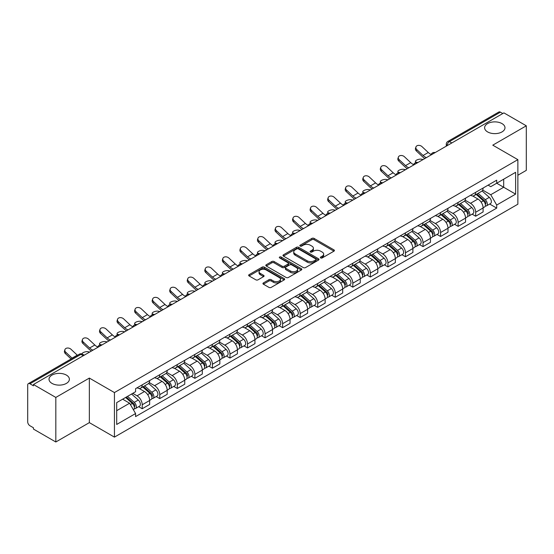 <?xml version="1.0" encoding="UTF-8"?>
<svg xmlns="http://www.w3.org/2000/svg" width="554" height="554" viewBox="0 0 554 554"><rect width="100%" height="100%" fill="white"/><g stroke="black" fill="none" stroke-linecap="round" stroke-linejoin="round"><path stroke-width="0.83" d="M320.683 257.935A1.094 0.63 0 0 0 322.227 257.935L333.958 251.163A1.565 0.9 0 0 0 334.415 250.526A1.565 0.9 0 0 0 333.958 249.889L314.083 238.414A1.565 0.9 0 0 0 311.874 238.414L300.143 245.187A1.094 0.63 0 0 0 299.825 245.63A1.094 0.63 0 0 0 300.143 246.08A1.094 0.63 0 0 0 301.688 246.08L303.204 245.2A5 2.888 0 0 1 310.275 245.2L311.93 246.156A5 2.888 0 0 1 313.391 248.199A5 2.888 0 0 1 311.93 250.242L310.413 251.114A1.094 0.63 0 0 0 310.095 251.564A1.094 0.63 0 0 0 310.413 252.008A1.094 0.63 0 0 0 311.957 252.008L313.474 251.128A5 2.888 0 0 1 320.544 251.128L322.199 252.084A5 2.888 0 0 1 323.661 254.127A5 2.888 0 0 1 322.199 256.17L320.683 257.042A1.094 0.63 0 0 0 320.364 257.492A1.094 0.63 0 0 0 320.683 257.935L320.683 257.042M66.397 375.093A10.18 5.879 0 0 0 55.303 373.818A10.18 5.879 0 0 0 49.015 379.248A10.18 5.879 0 0 0 52 383.403A10.18 5.879 0 0 0 63.094 384.677A10.18 5.879 0 0 0 69.382 379.248A10.18 5.879 0 0 0 66.397 375.093M502 123.597A10.18 5.879 0 0 0 490.906 122.323A10.18 5.879 0 0 0 484.618 127.752A10.18 5.879 0 0 0 487.603 131.914A10.18 5.879 0 0 0 498.697 133.189A10.18 5.879 0 0 0 504.985 127.752A10.18 5.879 0 0 0 502 123.597M263.399 282.914A1.565 0.9 0 0 0 262.942 283.551A1.565 0.9 0 0 0 263.399 284.188L268.974 287.408A1.565 0.9 0 0 0 271.183 287.408L284.216 279.881A1.565 0.9 0 0 0 284.673 279.244A1.565 0.9 0 0 0 284.216 278.607L264.334 267.132A1.565 0.9 0 0 0 262.125 267.132L249.099 274.659A1.565 0.9 0 0 0 248.642 275.296A1.565 0.9 0 0 0 249.099 275.934L255.837 279.818A1.565 0.9 0 0 0 258.039 279.818L263.621 276.598A1.565 0.9 0 0 0 264.078 275.961A1.565 0.9 0 0 0 263.621 275.324L260.276 273.399A4.176 2.41 0 0 1 259.057 271.689A4.176 2.41 0 0 1 261.633 269.466A4.176 2.41 0 0 1 266.183 269.985L279.271 277.54A4.176 2.41 0 0 1 280.497 279.244A4.176 2.41 0 0 1 277.914 281.474A4.176 2.41 0 0 1 273.364 280.954L271.183 279.694A1.565 0.9 0 0 0 268.974 279.694L263.399 282.914L263.399 284.188M114.436 392.564L89.353 378.077L55.822 397.433L33.441 384.511L503.911 112.884L526.3 125.806L492.776 145.162L517.865 159.649L114.436 392.564L114.436 437.12L517.865 204.204L517.865 159.649M303.315 267.582A1.565 0.9 0 0 0 305.524 267.582L318.557 260.055A1.565 0.9 0 0 0 319.014 259.417A1.565 0.9 0 0 0 318.557 258.78L298.682 247.306A1.565 0.9 0 0 0 296.473 247.306L283.44 254.826A1.565 0.9 0 0 0 282.983 255.463A1.565 0.9 0 0 0 283.44 256.1L303.315 267.582M280.068 258.171A1.094 0.63 0 0 1 281.176 258.33L301.362 269.985L288.357 277.492A1.565 0.9 0 0 1 286.148 277.492L266.266 266.017L266.266 264.743A1.565 0.9 0 0 0 265.809 265.38A1.565 0.9 0 0 0 266.266 266.017M266.266 264.743L271.848 261.523A1.565 0.9 0 0 1 274.057 261.523L282.118 266.176A1.565 0.9 0 0 0 284.327 266.176L288.025 264.043A1.565 0.9 0 0 0 288.482 263.406A1.565 0.9 0 0 0 288.025 262.769L279.632 257.922A1.094 0.63 0 0 1 279.313 257.471A1.094 0.63 0 0 1 279.985 256.89A1.094 0.63 0 0 1 281.176 257.028L301.383 268.697A1.565 0.9 0 0 1 301.84 269.334A1.565 0.9 0 0 1 301.383 269.971L301.383 268.697M55.822 397.433L55.822 441.988L33.441 429.066L33.441 427.764L29.951 425.756A3.179 1.835 -120 0 1 27.7 421.857L27.7 385.092A3.179 1.835 -120 0 1 28.358 383.638L79.319 354.214A3.179 1.835 60 0 1 80.912 354.373L29.951 383.79A3.179 1.835 -120 0 0 28.358 383.638M517.865 175.237L526.3 170.362L526.3 125.806M55.822 441.988L89.353 422.633L114.436 437.12M33.441 384.511L33.441 385.806L29.951 383.79M451.822 142.953L449.46 141.589A3.179 1.835 60 0 0 447.874 141.429L498.835 112.012A3.179 1.835 60 0 1 500.428 112.164L449.46 141.589A3.179 1.835 120 0 0 447.21 145.487L447.21 145.619M502.79 113.528L500.428 112.164M475.671 192.314A7.32 4.224 60 0 1 474.162 195.604L481.585 191.317A7.32 4.224 -120 0 0 483.102 188.028M465.138 200.195L470.498 203.297A7.32 4.224 60 0 1 475.678 212.258L483.102 207.972A7.32 4.224 -120 0 0 477.922 199.011L472.61 195.936M483.102 207.972L483.102 211.933L475.678 216.219L472.112 214.163M474.162 195.604A7.32 4.224 60 0 1 470.554 195.271M475.678 212.258L475.678 216.219M458.123 202.452A7.32 4.224 60 0 1 456.607 205.735L464.037 201.448A7.32 4.224 -120 0 0 465.547 198.166M454.564 224.294L458.123 226.351L465.547 222.064L465.547 218.103A7.32 4.224 -120 0 0 460.374 209.142L455.063 206.074M456.607 205.735A7.32 4.224 60 0 1 453.006 205.402M447.59 210.333L452.95 213.428A7.32 4.224 60 0 1 458.123 222.389L458.123 226.351M440.575 212.584A7.32 4.224 60 0 1 439.059 215.866L446.482 211.58A7.32 4.224 -120 0 0 447.999 208.297M437.016 234.432L440.575 236.482L447.999 232.195L447.999 228.234A7.32 4.224 -120 0 0 442.826 219.273L437.508 216.205M439.059 215.866A7.32 4.224 60 0 1 435.458 215.534M430.036 220.464L435.402 223.56A7.32 4.224 60 0 1 440.575 232.521L440.575 236.482M423.027 222.715A7.32 4.224 60 0 1 421.511 225.997L428.935 221.711A7.32 4.224 -120 0 0 430.451 218.428M419.468 244.563L423.027 246.62L430.451 242.333L430.451 238.365A7.32 4.224 -120 0 0 425.278 229.404L419.96 226.337M421.511 225.997A7.32 4.224 60 0 1 417.903 225.672M412.488 230.596L417.848 233.691A7.32 4.224 60 0 1 423.027 242.652L423.027 246.62M405.473 232.846A7.32 4.224 60 0 1 403.956 236.136L411.387 231.842A7.32 4.224 -120 0 0 412.903 228.56M401.913 254.695L405.473 256.751L412.903 252.465L412.903 248.504A7.32 4.224 -120 0 0 407.723 239.536L402.412 236.468M403.956 236.136A7.32 4.224 60 0 1 400.355 235.803M394.94 240.727L400.3 243.822A7.32 4.224 60 0 1 405.473 252.79L405.473 256.751M387.925 242.977A7.32 4.224 60 0 1 386.408 246.267L393.832 241.98A7.32 4.224 -120 0 0 395.348 238.691M384.365 264.826L387.925 266.883L395.348 262.596L395.348 258.635A7.32 4.224 -120 0 0 390.175 249.667L384.864 246.599M386.408 246.267A7.32 4.224 60 0 1 382.807 245.934M377.385 250.858L382.752 253.954A7.32 4.224 60 0 1 387.925 262.921L387.925 266.883M370.377 253.109A7.32 4.224 60 0 1 368.86 256.398L376.284 252.112A7.32 4.224 -120 0 0 377.8 248.822M366.817 274.957L370.377 277.014L377.8 272.727L377.8 268.766A7.32 4.224 -120 0 0 372.627 259.805L367.309 256.731M368.86 256.398A7.32 4.224 60 0 1 365.259 256.066M359.837 260.989L365.197 264.092A7.32 4.224 60 0 1 370.377 273.053L370.377 277.014M352.822 263.247A7.32 4.224 60 0 1 351.312 266.529L358.736 262.243A7.32 4.224 -120 0 0 360.252 258.96M349.262 285.088L352.822 287.145L360.252 282.859L360.252 278.897A7.32 4.224 -120 0 0 355.072 269.937L349.761 266.869M351.312 266.529A7.32 4.224 60 0 1 347.704 266.197M342.289 271.128L347.649 274.223A7.32 4.224 60 0 1 352.822 283.184L352.822 287.145M335.274 273.378A7.32 4.224 60 0 1 333.757 276.661L341.181 272.374A7.32 4.224 -120 0 0 342.697 269.092M331.714 295.227L335.274 297.276L342.697 292.99L342.697 289.029A7.32 4.224 -120 0 0 337.524 280.068L332.213 277M333.757 276.661A7.32 4.224 60 0 1 330.156 276.328M324.734 281.259L330.101 284.354A7.32 4.224 60 0 1 335.274 293.315L335.274 297.276M317.726 283.51A7.32 4.224 60 0 1 316.209 286.792L323.633 282.505A7.32 4.224 -120 0 0 325.15 279.223M314.166 305.358L317.726 307.415L325.15 303.121L325.15 299.16A7.32 4.224 -120 0 0 319.977 290.199L314.658 287.131M316.209 286.792A7.32 4.224 60 0 1 312.608 286.466M307.186 291.39L312.553 294.486A7.32 4.224 60 0 1 317.726 303.447L317.726 307.415M300.178 293.641A7.32 4.224 60 0 1 298.661 296.923L306.085 292.637A7.32 4.224 -120 0 0 307.602 289.354M296.612 315.489L300.178 317.546L307.602 313.259L307.602 309.298A7.32 4.224 -120 0 0 302.422 300.33L297.11 297.263M298.661 296.923A7.32 4.224 60 0 1 295.053 296.598M289.638 301.521L294.998 304.617A7.32 4.224 60 0 1 300.178 313.585L300.178 317.546M282.623 303.772A7.32 4.224 60 0 1 281.107 307.061L288.537 302.775A7.32 4.224 -120 0 0 290.047 299.485M279.064 325.62L282.623 327.677L290.047 323.391L290.047 319.429A7.32 4.224 -120 0 0 284.874 310.462L279.562 307.394M281.107 307.061A7.32 4.224 60 0 1 277.506 306.729M272.09 311.653L277.45 314.748A7.32 4.224 60 0 1 282.623 323.716L282.623 327.677M265.075 313.903A7.32 4.224 60 0 1 263.559 317.193L270.982 312.906A7.32 4.224 -120 0 0 272.499 309.617M261.516 335.752L265.075 337.808L272.499 333.522L272.499 329.561A7.32 4.224 -120 0 0 267.326 320.593L262.007 317.525M263.559 317.193A7.32 4.224 60 0 1 259.958 316.86M254.535 321.784L259.902 324.886A7.32 4.224 60 0 1 265.075 333.847L265.075 337.808M247.527 324.042A7.32 4.224 60 0 1 246.011 327.324L253.434 323.037A7.32 4.224 -120 0 0 254.951 319.755M243.968 345.883L247.527 347.94L254.951 343.653L254.951 339.692A7.32 4.224 -120 0 0 249.778 330.731L244.459 327.663M246.011 327.324A7.32 4.224 60 0 1 242.41 326.992M236.987 331.922L242.347 335.018A7.32 4.224 60 0 1 247.527 343.979L247.527 347.94M229.972 334.173A7.32 4.224 60 0 1 228.463 337.455L235.886 333.169A7.32 4.224 -120 0 0 237.403 329.886M226.413 356.021L229.972 358.071L237.403 353.784L237.403 349.823A7.32 4.224 -120 0 0 232.223 340.862L226.911 337.795M228.463 337.455A7.32 4.224 60 0 1 224.855 337.123M219.439 342.053L224.799 345.149A7.32 4.224 60 0 1 229.972 354.11L229.972 358.071M212.424 344.304A7.32 4.224 60 0 1 210.908 347.587L218.331 343.3A7.32 4.224 -120 0 0 219.848 340.017M208.865 366.152L212.424 368.202L219.848 363.916L219.848 359.955A7.32 4.224 -120 0 0 214.675 350.994L209.364 347.926M210.908 347.587A7.32 4.224 60 0 1 207.307 347.261M201.885 352.185L207.251 355.28A7.32 4.224 60 0 1 212.424 364.241L212.424 368.202M194.876 354.435A7.32 4.224 60 0 1 193.36 357.718L200.783 353.431A7.32 4.224 -120 0 0 202.3 350.149M191.317 376.284L194.876 378.34L202.3 374.054L202.3 370.086A7.32 4.224 -120 0 0 197.127 361.125L191.809 358.057M193.36 357.718A7.32 4.224 60 0 1 189.759 357.392M184.337 362.316L189.703 365.411A7.32 4.224 60 0 1 194.876 374.379L194.876 378.34M177.322 364.567A7.32 4.224 60 0 1 175.812 367.856L183.236 363.569A7.32 4.224 -120 0 0 184.752 360.28M173.762 386.415L177.322 388.472L184.752 384.185L184.752 380.224A7.32 4.224 -120 0 0 179.572 371.256L174.261 368.188M175.812 367.856A7.32 4.224 60 0 1 172.204 367.524M166.789 372.447L172.149 375.543A7.32 4.224 60 0 1 177.322 384.511L177.322 388.472M159.774 374.698A7.32 4.224 60 0 1 158.257 377.987L165.688 373.701A7.32 4.224 -120 0 0 167.197 370.411M156.214 396.546L159.774 398.603L167.197 394.316L167.197 390.355A7.32 4.224 -120 0 0 162.024 381.387L156.713 378.32M158.257 377.987A7.32 4.224 60 0 1 154.656 377.655M149.241 382.579L154.601 385.674A7.32 4.224 60 0 1 159.774 394.642L159.774 398.603M142.226 384.836A7.32 4.224 60 0 1 140.709 388.119L148.133 383.832A7.32 4.224 -120 0 0 149.649 380.55M138.666 406.678L142.226 408.734L149.649 404.448L149.649 400.487A7.32 4.224 -120 0 0 144.476 391.526L139.158 388.458M140.709 388.119A7.32 4.224 60 0 1 137.108 387.786M132.773 393.34L137.053 395.812A7.32 4.224 60 0 1 142.226 404.773L142.226 408.734M488.109 185.14L490.747 186.663L515.615 172.315L503.69 179.198L503.69 187.252L490.747 194.724L482.686 190.064M116.686 410.68L129.622 403.215L135.585 413.54L116.686 424.454L116.686 402.626L135.585 391.72L135.585 388.666L496.709 180.175L496.709 183.222L515.615 194.135L496.709 205.049L490.747 194.724M515.615 172.315L515.615 194.135M135.585 413.54L135.585 416.594L496.709 208.103L496.709 205.049M89.353 378.077L89.353 422.633M129.622 403.215L122.649 399.185M489.667 204.031L496.709 208.103M321.119 258.088L322.199 257.465A5 2.888 0 0 0 323.661 255.429L323.661 254.127M313.391 248.199L313.391 249.494A5 2.888 0 0 1 311.93 251.537L310.849 252.16M333.937 251.177L314.083 239.709A1.565 0.9 0 0 0 311.874 239.709L300.58 246.232M318.557 258.78L318.557 260.055L298.682 248.607A1.565 0.9 0 0 0 296.473 248.607L283.461 256.114M315.794 259.868A1.094 0.63 0 0 0 316.112 259.417A1.094 0.63 0 0 0 315.794 258.974L298.35 248.898A1.094 0.63 0 0 0 296.799 248.898L295.199 249.826A5 2.888 0 0 0 293.738 251.862A5 2.888 0 0 0 295.199 253.905L307.124 260.789A5 2.888 0 0 0 314.194 260.789L315.794 259.868L315.794 261.163A1.094 0.63 0 0 0 316.112 260.719L316.112 259.417M293.738 251.862L293.738 253.164A5 2.888 0 0 0 295.199 255.2L295.199 253.905M315.794 261.163L314.194 262.09A5 2.888 0 0 1 307.124 262.09L295.199 255.2M266.287 266.031L271.848 262.825L271.848 261.523M288.482 263.406L288.482 264.701A1.565 0.9 0 0 1 288.025 265.338L284.327 267.478A1.565 0.9 0 0 1 282.118 267.478L274.057 262.825A1.565 0.9 0 0 0 271.848 262.825M290.483 271.003A4.176 2.41 0 0 0 295.033 271.529A4.176 2.41 0 0 0 297.609 269.299A4.176 2.41 0 0 0 296.39 267.596L291.778 264.937A1.565 0.9 0 0 0 289.569 264.937L285.871 267.07A1.565 0.9 0 0 0 285.414 267.707A1.565 0.9 0 0 0 285.871 268.344L290.483 271.003L290.483 272.305A4.176 2.41 0 0 0 295.033 272.831A4.176 2.41 0 0 0 297.609 270.601L297.609 269.299M285.414 267.707L285.414 269.009A1.565 0.9 0 0 0 285.871 269.646L285.871 268.344M290.483 272.305L285.871 269.646M280.497 279.244L280.497 280.546A4.176 2.41 0 0 1 277.914 282.775A4.176 2.41 0 0 1 273.364 282.249L271.183 280.989A1.565 0.9 0 0 0 268.974 280.989L263.42 284.202M259.057 271.689L259.057 272.99A4.176 2.41 0 0 0 260.276 274.694L260.276 273.399M263.6 276.612L260.276 274.694M284.195 279.895L264.334 268.434A1.565 0.9 0 0 0 262.125 268.434L249.12 275.94M423.076 159.552L421.559 159.22A3.656 1.392 -13.1 0 0 417.494 159.711A3.656 1.392 -13.1 0 0 415.41 161.546A3.656 1.392 -13.1 0 0 416.386 162.211L417.903 162.544M476.184 194.433L483.337 200.818A3.975 2.299 60 0 1 484.584 206.967L483.102 207.826M476.371 194.606L479.736 196.545M476.904 194.018L484.861 201.116A1.911 1.101 60 0 1 485.463 204.073A1.911 1.101 60 0 1 485.29 204.142M478.095 193.332L485.249 199.71A3.975 2.299 60 0 1 486.495 205.859A3.975 2.299 60 0 1 485.297 205.991M482.084 190.936L489.3 197.376A3.975 2.299 60 0 1 490.546 203.526L486.495 205.859M431.185 154.49A9.861 5.692 60 0 1 428.263 152.502L421.996 146.623A3.656 2.645 17.7 0 0 418.457 145.37A3.656 2.645 17.7 0 0 415.922 147.004A3.656 2.645 17.7 0 0 416.816 149.615L416.386 150.972A3.656 2.645 -162.3 0 1 415.486 148.368L415.922 147.004M426.4 157.634A9.861 5.692 60 0 1 423.09 155.487L416.816 149.615M416.386 150.972L422.654 156.851A11.932 6.89 -120 0 0 424.828 158.541M405.528 169.683L404.011 169.358A3.656 1.392 -13.1 0 0 399.946 169.849A3.656 1.392 -13.1 0 0 397.855 171.678A3.656 1.392 -13.1 0 0 398.832 172.342L400.348 172.675M458.636 204.564L465.782 210.949A3.975 2.299 60 0 1 467.036 217.099L465.547 217.957M458.823 204.738L462.188 206.677M459.356 204.149L467.313 211.254A1.911 1.101 60 0 1 467.908 214.204A1.911 1.101 60 0 1 467.735 214.273M460.547 203.463L467.694 209.841A3.975 2.299 60 0 1 468.947 215.998A3.975 2.299 60 0 1 467.742 216.122M464.536 201.067L471.745 207.508A3.975 2.299 60 0 1 472.998 213.657L468.947 215.998M387.973 179.815L386.457 179.489A3.656 1.392 -13.1 0 0 382.392 179.981A3.656 1.392 -13.1 0 0 380.307 181.809A3.656 1.392 -13.1 0 0 381.284 182.474L382.8 182.806M441.081 214.703L448.234 221.081A3.975 2.299 60 0 1 449.481 227.23L447.999 228.089M441.275 214.869L444.64 216.815M441.801 214.28L449.765 221.385A1.911 1.101 60 0 1 450.36 224.335A1.911 1.101 60 0 1 450.187 224.405M442.992 213.595L450.146 219.98A3.975 2.299 60 0 1 451.392 226.129A3.975 2.299 60 0 1 450.194 226.254M446.981 211.199L454.197 217.639A3.975 2.299 60 0 1 455.443 223.788L451.392 226.129M413.637 164.621A9.861 5.692 60 0 1 410.715 162.634L404.441 156.754A3.656 2.645 17.7 0 0 400.909 155.501A3.656 2.645 17.7 0 0 398.368 157.135A3.656 2.645 17.7 0 0 399.268 159.746L398.832 161.103A3.656 2.645 -162.3 0 1 397.931 158.499L398.368 157.135M408.845 167.765A9.861 5.692 60 0 1 405.542 165.618L399.268 159.746M398.832 161.103L405.106 166.983A11.932 6.89 -120 0 0 407.28 168.672M396.089 174.759A9.861 5.692 60 0 1 393.167 172.765L386.893 166.886A3.656 2.645 17.7 0 0 383.361 165.639A3.656 2.645 17.7 0 0 380.82 167.266A3.656 2.645 17.7 0 0 381.72 169.877L381.284 171.241A3.656 2.645 -162.3 0 1 380.383 168.631L380.82 167.266M391.297 177.896A9.861 5.692 60 0 1 387.987 175.75L381.72 169.877M381.284 171.241L387.551 177.114A11.932 6.89 -120 0 0 389.732 178.803M370.425 189.953L368.909 189.62A3.656 1.392 -13.1 0 0 364.844 190.112A3.656 1.392 -13.1 0 0 362.759 191.947A3.656 1.392 -13.1 0 0 363.736 192.605L365.252 192.937M423.533 224.834L430.687 231.212A3.975 2.299 60 0 1 431.933 237.361L430.451 238.22M423.72 225L427.086 226.946M424.253 224.418L432.21 231.517A1.911 1.101 60 0 1 432.812 234.467A1.911 1.101 60 0 1 432.639 234.536M425.444 223.726L432.598 230.111A3.975 2.299 60 0 1 433.844 236.26A3.975 2.299 60 0 1 432.646 236.385M429.433 221.337L436.649 227.77A3.975 2.299 60 0 1 437.895 233.92L433.844 236.26M352.877 200.084L351.361 199.752A3.656 1.392 -13.1 0 0 347.296 200.243A3.656 1.392 -13.1 0 0 345.204 202.078A3.656 1.392 -13.1 0 0 346.181 202.736L347.697 203.069M405.985 234.965L413.132 241.343A3.975 2.299 60 0 1 414.385 247.493L412.896 248.351M406.172 235.131L409.538 237.077M406.705 234.55L414.662 241.648A1.911 1.101 60 0 1 415.258 244.598A1.911 1.101 60 0 1 415.084 244.667M407.896 233.857L415.043 240.242A3.975 2.299 60 0 1 416.296 246.392A3.975 2.299 60 0 1 415.091 246.516M411.885 231.468L419.094 237.901A3.975 2.299 60 0 1 420.348 244.051L416.296 246.392M335.322 210.215L333.806 209.883A3.656 1.392 -13.1 0 0 329.748 210.375A3.656 1.392 -13.1 0 0 327.656 212.21A3.656 1.392 -13.1 0 0 328.633 212.874L330.149 213.2M388.43 245.097L395.584 251.474A3.975 2.299 60 0 1 396.83 257.631L395.348 258.483M388.624 245.263L391.99 247.209M389.157 244.681L397.114 251.779A1.911 1.101 60 0 1 397.71 254.736A1.911 1.101 60 0 1 397.537 254.805M390.348 243.995L397.495 250.373A3.975 2.299 60 0 1 398.748 256.523A3.975 2.299 60 0 1 397.543 256.654M394.33 241.599L401.546 248.033A3.975 2.299 60 0 1 402.793 254.189L398.748 256.523M378.534 184.891A9.861 5.692 60 0 1 375.612 182.896L369.345 177.024A3.656 2.645 17.7 0 0 365.806 175.77A3.656 2.645 17.7 0 0 363.272 177.405A3.656 2.645 17.7 0 0 364.165 180.008L363.736 181.373A3.656 2.645 -162.3 0 1 362.835 178.762L363.272 177.405M373.749 188.035A9.861 5.692 60 0 1 370.439 185.888L364.165 180.008M363.736 181.373L370.003 187.245A11.932 6.89 -120 0 0 372.184 188.935M360.986 195.022A9.861 5.692 60 0 1 358.064 193.027L351.79 187.155A3.656 2.645 17.7 0 0 348.258 185.902A3.656 2.645 17.7 0 0 345.717 187.536A3.656 2.645 17.7 0 0 346.617 190.14L346.181 191.504A3.656 2.645 -162.3 0 1 345.287 188.893L345.717 187.536M356.194 198.166A9.861 5.692 60 0 1 352.891 196.019L346.617 190.14M346.181 191.504L352.455 197.376A11.932 6.89 -120 0 0 354.629 199.066M343.438 205.153A9.861 5.692 60 0 1 340.516 203.159L334.242 197.286A3.656 2.645 17.7 0 0 330.71 196.033A3.656 2.645 17.7 0 0 328.169 197.667A3.656 2.645 17.7 0 0 329.069 200.271L328.633 201.635A3.656 2.645 -162.3 0 1 327.733 199.031L328.169 197.667M338.646 208.297A9.861 5.692 60 0 1 335.336 206.15L329.069 200.271M328.633 201.635L334.907 207.508A11.932 6.89 -120 0 0 337.081 209.197M317.774 220.347L316.258 220.014A3.656 1.392 -13.1 0 0 312.193 220.506A3.656 1.392 -13.1 0 0 310.108 222.341A3.656 1.392 -13.1 0 0 311.085 223.006L312.601 223.331M370.882 255.228L378.036 261.613A3.975 2.299 60 0 1 379.282 267.762L377.8 268.621M371.069 255.401L374.435 257.34M371.602 254.812L379.559 261.91A1.911 1.101 60 0 1 380.162 264.867A1.911 1.101 60 0 1 379.989 264.937M372.794 254.127L379.947 260.505A3.975 2.299 60 0 1 381.194 266.654A3.975 2.299 60 0 1 379.996 266.786M376.782 251.731L383.998 258.171A3.975 2.299 60 0 1 385.245 264.32L381.194 266.654M325.891 215.284A9.861 5.692 60 0 1 322.961 213.297L316.694 207.418A3.656 2.645 17.7 0 0 313.162 206.164A3.656 2.645 17.7 0 0 310.621 207.798A3.656 2.645 17.7 0 0 311.521 210.409L311.085 211.767A3.656 2.645 -162.3 0 1 310.185 209.163L310.621 207.798M321.098 218.428A9.861 5.692 60 0 1 317.788 216.282L311.521 210.409M311.085 211.767L317.352 217.646A11.932 6.89 -120 0 0 319.533 219.336M300.226 230.478L298.71 230.145A3.656 1.392 -13.1 0 0 294.645 230.644A3.656 1.392 -13.1 0 0 292.554 232.472A3.656 1.392 -13.1 0 0 293.53 233.137L295.053 233.469M353.334 265.359L360.481 271.744A3.975 2.299 60 0 1 361.734 277.893L360.245 278.752M353.521 265.532L356.887 267.471M354.054 264.944L362.011 272.049A1.911 1.101 60 0 1 362.614 274.999A1.911 1.101 60 0 1 362.434 275.068M355.246 264.258L362.399 270.636A3.975 2.299 60 0 1 363.646 276.792A3.975 2.299 60 0 1 362.441 276.917M359.234 261.862L366.443 268.302A3.975 2.299 60 0 1 367.697 274.452L363.646 276.792M308.336 225.416A9.861 5.692 60 0 1 305.413 223.428L299.146 217.549A3.656 2.645 17.7 0 0 295.607 216.295A3.656 2.645 17.7 0 0 293.073 217.93A3.656 2.645 17.7 0 0 293.966 220.54L293.53 221.898A3.656 2.645 -162.3 0 1 292.637 219.294L293.073 217.93M303.55 228.56A9.861 5.692 60 0 1 300.24 226.413L293.966 220.54M293.53 221.898L299.804 227.777A11.932 6.89 -120 0 0 301.978 229.467M282.678 240.609L281.155 240.284A3.656 1.392 -13.1 0 0 277.097 240.775A3.656 1.392 -13.1 0 0 275.006 242.604A3.656 1.392 -13.1 0 0 275.982 243.268L277.499 243.601M335.779 275.49L342.933 281.875A3.975 2.299 60 0 1 344.179 288.025L342.697 288.883M335.973 275.663L339.339 277.609M336.507 275.075L344.463 282.18A1.911 1.101 60 0 1 345.059 285.13A1.911 1.101 60 0 1 344.886 285.199M337.698 274.389L344.844 280.774A3.975 2.299 60 0 1 346.098 286.924A3.975 2.299 60 0 1 344.893 287.048M341.679 271.993L348.895 278.433A3.975 2.299 60 0 1 350.142 284.583L346.098 286.924M290.788 235.554A9.861 5.692 60 0 1 287.865 233.559L281.591 227.68A3.656 2.645 17.7 0 0 278.06 226.434A3.656 2.645 17.7 0 0 275.518 228.061A3.656 2.645 17.7 0 0 276.418 230.672L275.982 232.029A3.656 2.645 -162.3 0 1 275.082 229.425L275.518 228.061M285.996 238.691A9.861 5.692 60 0 1 282.685 236.544L276.418 230.672M275.982 232.029L282.256 237.908A11.932 6.89 -120 0 0 284.431 239.598M265.124 250.747L263.607 250.415A3.656 1.392 -13.1 0 0 259.542 250.907A3.656 1.392 -13.1 0 0 257.458 252.742A3.656 1.392 -13.1 0 0 258.434 253.4L259.951 253.732M318.231 285.629L325.385 292.006A3.975 2.299 60 0 1 326.631 298.156L325.15 299.015M318.418 285.795L321.791 287.741M318.952 285.206L326.908 292.311A1.911 1.101 60 0 1 327.511 295.261A1.911 1.101 60 0 1 327.338 295.33M320.143 284.521L327.296 290.905A3.975 2.299 60 0 1 328.543 297.055A3.975 2.299 60 0 1 327.345 297.179M324.132 282.125L331.347 288.565A3.975 2.299 60 0 1 332.594 294.714L328.543 297.055M273.24 245.685A9.861 5.692 60 0 1 270.31 243.691L264.043 237.818A3.656 2.645 17.7 0 0 260.512 236.565A3.656 2.645 17.7 0 0 257.97 238.199A3.656 2.645 17.7 0 0 258.87 240.803L258.434 242.167A3.656 2.645 -162.3 0 1 257.534 239.557L257.97 238.199M268.448 248.829A9.861 5.692 60 0 1 265.137 246.675L258.87 240.803M258.434 242.167L264.701 248.04A11.932 6.89 -120 0 0 266.883 249.729M247.576 260.879L246.059 260.546A3.656 1.392 -13.1 0 0 241.994 261.038A3.656 1.392 -13.1 0 0 239.91 262.873A3.656 1.392 -13.1 0 0 240.886 263.531L242.403 263.863M300.683 295.76L307.837 302.138A3.975 2.299 60 0 1 309.084 308.287L307.602 309.146M300.87 295.926L304.236 297.872M301.404 295.344L309.361 302.442A1.911 1.101 60 0 1 309.963 305.392A1.911 1.101 60 0 1 309.79 305.462M302.595 294.652L309.748 301.037A3.975 2.299 60 0 1 310.995 307.186A3.975 2.299 60 0 1 309.797 307.311M306.584 292.263L313.799 298.696A3.975 2.299 60 0 1 315.046 304.845L310.995 307.186M255.685 255.816A9.861 5.692 60 0 1 252.762 253.822L246.495 247.95A3.656 2.645 17.7 0 0 242.957 246.696A3.656 2.645 17.7 0 0 240.422 248.331A3.656 2.645 17.7 0 0 241.315 250.934L240.886 252.299A3.656 2.645 -162.3 0 1 239.986 249.688L240.422 248.331M250.9 258.96A9.861 5.692 60 0 1 247.59 256.814L241.315 250.934M240.886 252.299L247.153 258.171A11.932 6.89 -120 0 0 249.335 259.861M230.028 271.01L228.511 270.677A3.656 1.392 -13.1 0 0 224.446 271.169A3.656 1.392 -13.1 0 0 222.355 273.004A3.656 1.392 -13.1 0 0 223.331 273.669L224.848 273.995M283.136 305.891L290.282 312.269A3.975 2.299 60 0 1 291.536 318.425L290.047 319.277M283.323 306.057L286.688 308.003M283.856 305.476L291.813 312.574A1.911 1.101 60 0 1 292.408 315.531A1.911 1.101 60 0 1 292.235 315.593M285.047 304.79L292.193 311.168A3.975 2.299 60 0 1 293.447 317.317A3.975 2.299 60 0 1 292.242 317.449M289.036 302.394L296.245 308.827A3.975 2.299 60 0 1 297.498 314.984L293.447 317.317M238.137 265.948A9.861 5.692 60 0 1 235.215 263.953L228.941 258.081A3.656 2.645 17.7 0 0 225.409 256.827A3.656 2.645 17.7 0 0 222.867 258.462A3.656 2.645 17.7 0 0 223.768 261.066L223.331 262.43A3.656 2.645 -162.3 0 1 222.438 259.819L222.867 258.462M233.345 269.092A9.861 5.692 60 0 1 230.042 266.945L223.768 261.066M223.331 262.43L229.605 268.302A11.932 6.89 -120 0 0 231.78 269.992M212.473 281.141L210.956 280.809A3.656 1.392 -13.1 0 0 206.891 281.3A3.656 1.392 -13.1 0 0 204.807 283.136A3.656 1.392 -13.1 0 0 205.783 283.8L207.3 284.126M265.581 316.022L272.734 322.407A3.975 2.299 60 0 1 273.981 328.557L272.499 329.408M265.775 316.196L269.14 318.135M266.301 315.607L274.265 322.705A1.911 1.101 60 0 1 274.86 325.662A1.911 1.101 60 0 1 274.687 325.731M267.492 314.921L274.646 321.299A3.975 2.299 60 0 1 275.892 327.449A3.975 2.299 60 0 1 274.694 327.58M271.481 312.525L278.697 318.966A3.975 2.299 60 0 1 279.943 325.115L275.892 327.449M220.589 276.079A9.861 5.692 60 0 1 217.667 274.091L211.393 268.212A3.656 2.645 17.7 0 0 207.861 266.959A3.656 2.645 17.7 0 0 205.319 268.593A3.656 2.645 17.7 0 0 206.22 271.204L205.783 272.561A3.656 2.645 -162.3 0 1 204.883 269.957L205.319 268.593M215.797 279.223A9.861 5.692 60 0 1 212.487 277.076L206.22 271.204M205.783 272.561L212.05 278.44A11.932 6.89 -120 0 0 214.232 280.13M194.925 291.272L193.408 290.94A3.656 1.392 -13.1 0 0 189.343 291.439A3.656 1.392 -13.1 0 0 187.259 293.267A3.656 1.392 -13.1 0 0 188.235 293.932L189.752 294.264M248.033 326.154L255.186 332.538A3.975 2.299 60 0 1 256.433 338.688L254.951 339.547M248.22 326.327L251.585 328.266M248.753 325.738L256.71 332.843A1.911 1.101 60 0 1 257.312 335.793A1.911 1.101 60 0 1 257.139 335.863M249.944 325.053L257.098 331.43A3.975 2.299 60 0 1 258.344 337.58A3.975 2.299 60 0 1 257.146 337.711M253.933 322.657L261.149 329.097A3.975 2.299 60 0 1 262.395 335.246L258.344 337.58M203.034 286.21A9.861 5.692 60 0 1 200.112 284.223L193.845 278.343A3.656 2.645 17.7 0 0 190.306 277.09A3.656 2.645 17.7 0 0 187.771 278.724A3.656 2.645 17.7 0 0 188.665 281.335L188.235 282.692A3.656 2.645 -162.3 0 1 187.335 280.089L187.771 278.724M198.249 289.354A9.861 5.692 60 0 1 194.939 287.207L188.665 281.335M188.235 282.692L194.502 288.572A11.932 6.89 -120 0 0 196.684 290.261M177.377 301.404L175.86 301.078A3.656 1.392 -13.1 0 0 171.795 301.57A3.656 1.392 -13.1 0 0 169.704 303.398A3.656 1.392 -13.1 0 0 170.68 304.063L172.197 304.395M230.485 336.285L237.631 342.67A3.975 2.299 60 0 1 238.885 348.819L237.396 349.678M230.672 336.458L234.037 338.404M231.205 335.869L239.162 342.974A1.911 1.101 60 0 1 239.764 345.925A1.911 1.101 60 0 1 239.584 345.994M232.396 335.184L239.55 341.562A3.975 2.299 60 0 1 240.796 347.718A3.975 2.299 60 0 1 239.591 347.843M236.385 332.788L243.594 339.228A3.975 2.299 60 0 1 244.847 345.377L240.796 347.718M185.486 296.348A9.861 5.692 60 0 1 182.564 294.354L176.29 288.475A3.656 2.645 17.7 0 0 172.758 287.228A3.656 2.645 17.7 0 0 170.216 288.856A3.656 2.645 17.7 0 0 171.117 291.466L170.68 292.824A3.656 2.645 -162.3 0 1 169.787 290.22L170.216 288.856M180.694 299.485A9.861 5.692 60 0 1 177.391 297.339L171.117 291.466M170.68 292.824L176.955 298.703A11.932 6.89 -120 0 0 179.129 300.393M159.822 311.542L158.305 311.209A3.656 1.392 -13.1 0 0 154.247 311.701A3.656 1.392 -13.1 0 0 152.156 313.536A3.656 1.392 -13.1 0 0 153.133 314.194L154.649 314.527M212.93 346.423L220.083 352.801A3.975 2.299 60 0 1 221.33 358.95L219.848 359.809M213.124 346.589L216.489 348.535M213.657 346.001L221.614 353.106A1.911 1.101 60 0 1 222.209 356.056A1.911 1.101 60 0 1 222.036 356.125M214.848 345.315L221.995 351.7A3.975 2.299 60 0 1 223.248 357.849A3.975 2.299 60 0 1 222.043 357.974M218.83 342.919L226.046 349.359A3.975 2.299 60 0 1 227.292 355.509L223.248 357.849M167.938 306.48A9.861 5.692 60 0 1 165.016 304.485L158.742 298.613A3.656 2.645 17.7 0 0 155.21 297.359A3.656 2.645 17.7 0 0 152.669 298.994A3.656 2.645 17.7 0 0 153.569 301.598L153.133 302.962A3.656 2.645 -162.3 0 1 152.232 300.351L152.669 298.994M163.146 309.624A9.861 5.692 60 0 1 159.836 307.47L153.569 301.598M153.133 302.962L159.407 308.834A11.932 6.89 -120 0 0 161.581 310.524M142.274 321.673L140.758 321.341A3.656 1.392 -13.1 0 0 136.693 321.832A3.656 1.392 -13.1 0 0 134.608 323.668A3.656 1.392 -13.1 0 0 135.585 324.325L137.101 324.658M195.382 356.554L202.535 362.932A3.975 2.299 60 0 1 203.782 369.082L202.3 369.94M195.569 356.721L198.941 358.667M196.102 356.139L204.059 363.237A1.911 1.101 60 0 1 204.661 366.187A1.911 1.101 60 0 1 204.488 366.256M197.293 355.446L204.447 361.831A3.975 2.299 60 0 1 205.693 367.981A3.975 2.299 60 0 1 204.495 368.105M201.282 353.057L208.498 359.491A3.975 2.299 60 0 1 209.744 365.64L205.693 367.981M150.39 316.611A9.861 5.692 60 0 1 147.461 314.617L141.194 308.744A3.656 2.645 17.7 0 0 137.662 307.491A3.656 2.645 17.7 0 0 135.121 309.125A3.656 2.645 17.7 0 0 136.021 311.729L135.585 313.093A3.656 2.645 -162.3 0 1 134.684 310.482L135.121 309.125M145.598 319.755A9.861 5.692 60 0 1 142.288 317.608L136.021 311.729M135.585 313.093L141.852 318.966A11.932 6.89 -120 0 0 144.033 320.655M124.726 331.804L123.21 331.472A3.656 1.392 -13.1 0 0 119.145 331.964A3.656 1.392 -13.1 0 0 117.06 333.799A3.656 1.392 -13.1 0 0 118.03 334.464L119.553 334.789M177.834 366.686L184.981 373.064A3.975 2.299 60 0 1 186.234 379.22L184.745 380.072M178.021 366.852L181.387 368.798M178.554 366.27L186.511 373.368A1.911 1.101 60 0 1 187.113 376.318A1.911 1.101 60 0 1 186.933 376.388M179.745 365.578L186.899 371.963A3.975 2.299 60 0 1 188.145 378.112A3.975 2.299 60 0 1 186.94 378.244M183.734 363.189L190.943 369.622A3.975 2.299 60 0 1 192.196 375.771L188.145 378.112M132.835 326.742A9.861 5.692 60 0 1 129.913 324.748L123.646 318.875A3.656 2.645 17.7 0 0 120.107 317.622A3.656 2.645 17.7 0 0 117.573 319.256A3.656 2.645 17.7 0 0 118.466 321.86L118.03 323.224A3.656 2.645 -162.3 0 1 117.136 320.614L117.573 319.256M128.05 329.886A9.861 5.692 60 0 1 124.74 327.739L118.466 321.86M118.03 323.224L124.304 329.097A11.932 6.89 -120 0 0 126.478 330.786M107.178 341.936L105.655 341.603A3.656 1.392 -13.1 0 0 101.597 342.095A3.656 1.392 -13.1 0 0 99.505 343.93A3.656 1.392 -13.1 0 0 100.482 344.595L101.998 344.92M160.279 376.817L167.433 383.202A3.975 2.299 60 0 1 168.679 389.351L167.197 390.203M160.473 376.99L163.839 378.929M161.006 376.401L168.963 383.5A1.911 1.101 60 0 1 169.559 386.457A1.911 1.101 60 0 1 169.386 386.526M162.197 375.716L169.344 382.094A3.975 2.299 60 0 1 170.597 388.243A3.975 2.299 60 0 1 169.392 388.375M166.179 373.32L173.395 379.753A3.975 2.299 60 0 1 174.642 385.909L170.597 388.243M115.287 336.874A9.861 5.692 60 0 1 112.365 334.886L106.091 329.007A3.656 2.645 17.7 0 0 102.559 327.753A3.656 2.645 17.7 0 0 100.018 329.388A3.656 2.645 17.7 0 0 100.918 331.998L100.482 333.356A3.656 2.645 -162.3 0 1 99.582 330.752L100.018 329.388M110.495 340.017A9.861 5.692 60 0 1 107.192 337.871L100.918 331.998M100.482 333.356L106.756 339.235A11.932 6.89 -120 0 0 108.93 340.925M89.623 352.067L88.107 351.735A3.656 1.392 -13.1 0 0 84.166 352.185A3.656 1.392 -13.1 0 0 81.944 353.958M142.731 386.948L149.885 393.333A3.975 2.299 60 0 1 151.131 399.482L149.649 400.341M142.925 387.121L146.291 389.06M143.451 386.533L151.408 393.631A1.911 1.101 60 0 1 152.011 396.588A1.911 1.101 60 0 1 151.838 396.657M144.642 385.847L151.796 392.225A3.975 2.299 60 0 1 153.042 398.374A3.975 2.299 60 0 1 151.844 398.506M148.631 383.451L155.847 389.891A3.975 2.299 60 0 1 157.094 396.041L153.042 398.374M83.668 354.885L84.45 355.059M97.739 347.005A9.861 5.692 60 0 1 94.817 345.017L88.543 339.138A3.656 2.645 17.7 0 0 85.011 337.885A3.656 2.645 17.7 0 0 82.47 339.519A3.656 2.645 17.7 0 0 83.37 342.13L82.934 343.487A3.656 2.645 -162.3 0 1 82.034 340.883L82.47 339.519M92.947 350.149A9.861 5.692 60 0 1 89.637 348.002L83.37 342.13M82.934 343.487L89.201 349.366A11.932 6.89 -120 0 0 91.382 351.056M125.62 397.474L132.337 403.464A3.975 2.299 60 0 1 133.583 409.614L133.382 409.725M125.689 397.433L128.736 399.192M126.34 397.059L133.86 403.769A1.911 1.101 60 0 1 134.463 406.719A1.911 1.101 60 0 1 134.29 406.788M127.531 396.366L134.248 402.356A3.975 2.299 60 0 1 135.495 408.513A3.975 2.299 60 0 1 134.297 408.637M131.582 394.033L138.299 400.023A3.975 2.299 60 0 1 139.546 406.172L135.495 408.513M77.435 355.301A9.861 5.692 60 0 1 77.262 355.149L70.995 349.269A3.656 2.645 17.7 0 0 67.456 348.023A3.656 2.645 17.7 0 0 64.922 349.65A3.656 2.645 17.7 0 0 65.815 352.261L65.386 353.618A3.656 2.645 -162.3 0 1 64.486 351.014L64.922 349.65M72.255 358.293A9.861 5.692 60 0 1 72.089 358.133L65.815 352.261M65.386 353.618L71.085 358.964M447.327 145.55L447.21 145.487A3.179 1.835 0 0 1 446.282 144.185L446.282 146.152M159.774 394.642L167.197 390.355M177.322 384.511L184.752 380.224M194.876 374.379L202.3 370.086M212.424 364.241L219.848 359.955M229.972 354.11L237.403 349.823M247.527 343.979L254.951 339.692M265.075 333.847L272.499 329.561M282.623 323.716L290.047 319.429M300.178 313.585L307.602 309.298M317.726 303.447L325.15 299.16M335.274 293.315L342.697 289.029M352.822 283.184L360.252 278.897M370.377 273.053L377.8 268.766M387.925 262.921L395.348 258.635M405.473 252.79L412.903 248.504M423.027 242.652L430.451 238.365M440.575 232.521L447.999 228.234M458.123 222.389L465.547 218.103M142.226 404.773L149.649 400.487M137.053 395.812L144.476 391.526M154.601 385.674L162.024 381.387M172.149 375.543L179.572 371.256M189.703 365.411L197.127 361.125M207.251 355.28L214.675 350.994M224.799 345.149L232.223 340.862M242.347 335.018L249.778 330.731M259.902 324.886L267.326 320.593M277.45 314.748L284.874 310.462M294.998 304.617L302.422 300.33M312.553 294.486L319.977 290.199M330.101 284.354L337.524 280.068M347.649 274.223L355.072 269.937M365.197 264.092L372.627 259.805M382.752 253.954L390.175 249.667M400.3 243.822L407.723 239.536M417.848 233.691L425.278 229.404M435.402 223.56L442.826 219.273M452.95 213.428L460.374 209.142M470.498 203.297L477.922 199.011M434.862 152.745A3.179 1.835 120 0 0 433.463 153.555M417.314 162.876A3.179 1.835 120 0 0 415.909 163.686M399.766 173.007A3.179 1.835 120 0 0 398.361 173.824M382.218 183.145A3.179 1.835 120 0 0 380.813 183.956M364.664 193.277A3.179 1.835 120 0 0 363.258 194.087M347.116 203.408A3.179 1.835 120 0 0 345.71 204.218M329.568 213.539A3.179 1.835 120 0 0 328.162 214.35M312.013 223.671A3.179 1.835 120 0 0 310.607 224.481M294.465 233.802A3.179 1.835 120 0 0 293.059 234.619M276.917 243.94A3.179 1.835 120 0 0 275.511 244.75M259.362 254.071A3.179 1.835 120 0 0 257.963 254.882M241.814 264.203A3.179 1.835 120 0 0 240.408 265.013M224.266 274.334A3.179 1.835 120 0 0 222.86 275.144M206.718 284.465A3.179 1.835 120 0 0 205.312 285.275M189.163 294.596A3.179 1.835 120 0 0 187.758 295.414M171.615 304.735A3.179 1.835 120 0 0 170.21 305.545M154.067 314.866A3.179 1.835 120 0 0 152.662 315.676M136.513 324.997A3.179 1.835 120 0 0 135.107 325.807M118.965 335.128A3.179 1.835 120 0 0 117.559 335.939M101.417 345.26A3.179 1.835 120 0 0 100.011 346.07M83.273 355.737L80.912 354.373A3.179 1.835 120 0 1 82.504 354.214A3.179 3.179 0 0 0 79.319 354.214M322.199 257.465L322.199 256.17M310.413 252.008L310.413 251.114M311.93 251.537L311.93 250.242M300.143 246.08L300.143 245.187M311.874 239.709L311.874 238.414M314.083 239.709L314.083 238.414M333.958 251.163L333.958 249.889M283.44 256.1L283.44 254.826M296.473 248.607L296.473 247.306M298.682 248.607L298.682 247.306M307.124 262.09L307.124 260.789M314.194 262.09L314.194 260.789M274.057 262.825L274.057 261.523M282.118 267.478L282.118 266.176M284.327 267.478L284.327 266.176M288.025 265.338L288.025 264.043M281.176 258.33L281.176 257.028M268.974 280.989L268.974 279.694M271.183 280.989L271.183 279.694M273.364 282.249L273.364 280.954M263.621 276.598L263.621 275.324M249.099 275.934L249.099 274.659M262.125 268.434L262.125 267.132M264.334 268.434L264.334 267.132M284.216 279.881L284.216 278.607M416.386 162.211L416.469 162.571M483.337 200.818L481.107 202.106M485.858 203.2L485.138 203.609M489.3 197.376L485.249 199.71M423.09 155.487L428.263 152.502M398.832 172.342L398.915 172.703M465.782 210.949L463.553 212.237M468.303 213.332L467.59 213.74M471.745 207.508L467.694 209.841M381.284 182.474L381.367 182.841M448.234 221.081L446.005 222.369M450.755 223.463L450.042 223.878M454.197 217.639L450.146 219.98M405.542 165.618L410.715 162.634M387.987 175.75L393.167 172.765M363.736 192.605L363.819 192.972M430.687 231.212L428.457 232.5M433.207 233.594L432.487 234.01M436.649 227.77L432.598 230.111M346.181 202.736L346.271 203.103M413.132 241.343L410.902 242.631M415.659 243.725L414.939 244.141M419.094 237.901L415.043 240.242M328.633 212.874L328.716 213.235M395.584 251.474L393.354 252.762M398.104 253.857L397.391 254.272M401.546 248.033L397.495 250.373M370.439 185.888L375.612 182.896M352.891 196.019L358.064 193.027M335.336 206.15L340.516 203.159M311.085 223.006L311.168 223.366M378.036 261.613L375.806 262.901M380.556 263.988L379.836 264.403M383.998 258.171L379.947 260.505M317.788 216.282L322.961 213.297M293.53 233.137L293.62 233.497M360.481 271.744L358.251 273.032M363.009 274.126L362.288 274.535M366.443 268.302L362.399 270.636M300.24 226.413L305.413 223.428M275.982 243.268L276.065 243.635M342.933 281.875L340.703 283.163M345.454 284.257L344.74 284.673M348.895 278.433L344.844 280.774M282.685 236.544L287.865 233.559M258.434 253.4L258.517 253.767M325.385 292.006L323.155 293.295M327.906 294.389L327.192 294.804M331.347 288.565L327.296 290.905M265.137 246.675L270.31 243.691M240.886 263.531L240.969 263.898M307.837 302.138L305.607 303.426M310.358 304.52L309.638 304.935M313.799 298.696L309.748 301.037M247.59 256.814L252.762 253.822M223.331 273.669L223.414 274.029M290.282 312.269L288.052 313.557M292.803 314.651L292.09 315.067M296.245 308.827L292.193 311.168M230.042 266.945L235.215 263.953M205.783 283.8L205.866 284.16M272.734 322.407L270.504 323.695M275.255 324.783L274.542 325.198M278.697 318.966L274.646 321.299M212.487 277.076L217.667 274.091M188.235 293.932L188.318 294.292M255.186 332.538L252.956 333.827M257.707 334.921L256.987 335.329M261.149 329.097L257.098 331.43M194.939 287.207L200.112 284.223M170.68 304.063L170.77 304.43M237.631 342.67L235.402 343.958M240.159 345.052L239.439 345.467M243.594 339.228L239.55 341.562M177.391 297.339L182.564 294.354M153.133 314.194L153.216 314.561M220.083 352.801L217.854 354.089M222.604 355.183L221.891 355.599M226.046 349.359L221.995 351.7M159.836 307.47L165.016 304.485M135.585 324.325L135.668 324.692M202.535 362.932L200.306 364.22M205.056 365.315L204.343 365.73M208.498 359.491L204.447 361.831M142.288 317.608L147.461 314.617M118.03 334.464L118.12 334.824M184.981 373.064L182.751 374.352M187.508 375.446L186.788 375.861M190.943 369.622L186.899 371.963M124.74 327.739L129.913 324.748M100.482 344.595L100.565 344.955M167.433 383.202L165.203 384.49M169.953 385.577L169.24 385.993M173.395 379.753L169.344 382.094M107.192 337.871L112.365 334.886M149.885 393.333L147.655 394.621M152.405 395.715L151.692 396.124M155.847 389.891L151.796 392.225M89.637 348.002L94.817 345.017M132.337 403.464L130.412 404.572M134.857 405.847L134.137 406.262M138.299 400.023L134.248 402.356M72.089 358.133L77.262 355.149M435.132 152.592A3.179 3.179 0 0 0 431.054 154.947M417.584 162.724A3.179 3.179 0 0 0 413.506 165.078M400.036 172.855A3.179 3.179 0 0 0 395.951 175.209M382.482 182.986A3.179 3.179 0 0 0 378.403 185.348M364.934 193.117A3.179 3.179 0 0 0 360.855 195.479M347.386 203.249A3.179 3.179 0 0 0 343.3 205.61M329.838 213.387A3.179 3.179 0 0 0 325.752 215.741M312.283 223.518A3.179 3.179 0 0 0 308.204 225.873M294.735 233.649A3.179 3.179 0 0 0 290.649 236.004M277.187 243.781A3.179 3.179 0 0 0 273.101 246.135M259.632 253.912A3.179 3.179 0 0 0 255.553 256.273M242.084 264.043A3.179 3.179 0 0 0 238.005 266.405M224.536 274.182A3.179 3.179 0 0 0 220.45 276.536M206.988 284.313A3.179 3.179 0 0 0 202.903 286.667M189.433 294.444A3.179 3.179 0 0 0 185.355 296.799M171.885 304.575A3.179 3.179 0 0 0 167.8 306.93M154.337 314.707A3.179 3.179 0 0 0 150.252 317.068M136.783 324.838A3.179 3.179 0 0 0 132.704 327.199M119.235 334.976A3.179 3.179 0 0 0 115.156 337.331M101.687 345.107A3.179 3.179 0 0 0 97.601 347.462M84.208 355.197L82.504 354.214M447.874 141.429A3.179 3.179 0 0 0 446.282 144.185M415.68 162.71L415.41 161.546M398.125 172.841L397.855 171.678M380.577 182.972L380.307 181.809M363.029 193.111L362.759 191.947M345.481 203.242L345.204 202.078M327.926 213.373L327.656 212.21M310.378 223.504L310.108 222.341M292.831 233.636L292.554 232.472M275.276 243.767L275.006 242.604M257.728 253.905L257.458 252.742M240.18 264.036L239.91 262.873M222.625 274.168L222.355 273.004M205.077 284.299L204.807 283.136M187.529 294.43L187.259 293.267M169.981 304.562L169.704 303.398M152.426 314.7L152.156 313.536M134.878 324.831L134.608 323.668M117.33 334.962L117.06 333.799M99.775 345.094L99.505 343.93"/></g></svg>
